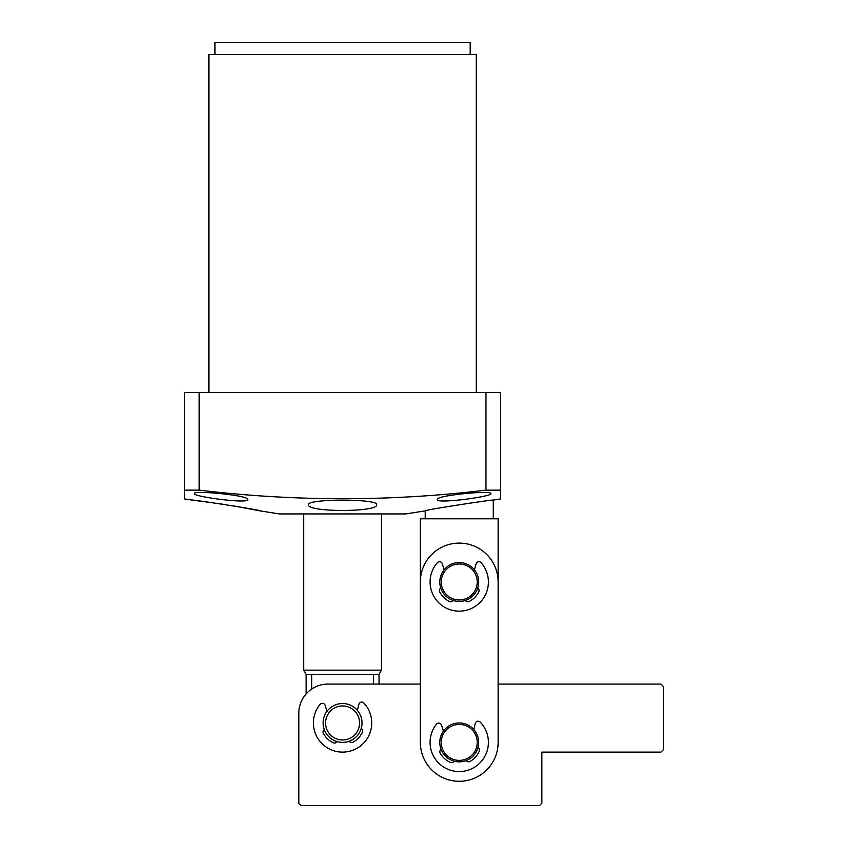 <?xml version="1.0" encoding="UTF-8"?>
<svg xmlns="http://www.w3.org/2000/svg" width="848" height="848" viewBox="0 0 848 848"><rect width="100%" height="100%" fill="white"/><g stroke="black" fill="none" stroke-linecap="round" stroke-linejoin="round"><path stroke-width="1.27" d="M476.258 392.401L476.258 54.548L208.894 54.548L208.894 392.401M470.184 54.548L470.184 42.4L214.968 42.4L214.968 54.548M490.844 493.578C492.603 496.621 435.914 504.157 437.367 499.525C435.512 495.402 492.306 490.049 490.844 493.578M247.786 499.525C249.28 504.157 192.57 496.631 194.309 493.578C192.803 490.049 249.609 495.391 247.786 499.525M376.607 504.687C378.961 512.362 306.255 512.383 308.545 504.687C306.245 498.645 378.865 498.635 376.607 504.687M259.933 510.856L279.384 513.93L405.768 513.93L425.219 510.856C423.269 510.051 495.052 499.186 493.271 500.076L500.564 498.921L500.564 490.144L485.978 490.144C390.568 501.581 294.966 501.581 199.174 490.144L184.588 490.144L184.588 498.921L191.881 500.076C190.058 499.186 261.873 510.051 259.933 510.856L232.914 505.79M225.992 504.708L219.484 503.744M212.678 502.779L191.881 500.076M184.588 497.172L184.588 392.401L500.564 392.401L500.564 498.189M485.978 490.144L485.978 392.401M199.174 490.144L199.174 392.401M346.62 741.979A19.44 19.44 0 0 1 323.554 727.012A19.44 19.44 0 0 1 338.532 703.946A19.44 19.44 0 0 1 361.598 718.913A19.44 19.44 0 0 1 346.62 741.979M339.03 706.32A17.013 17.013 0 0 1 359.213 719.422A17.013 17.013 0 0 1 346.111 739.604A17.013 17.013 0 0 1 325.939 726.503A17.013 17.013 0 0 1 339.03 706.32M306.117 693.95L306.117 674.351L303.69 670.143L303.69 513.93M303.69 670.143L381.462 670.143L381.462 513.93M306.117 674.351L379.035 674.351L381.462 670.143M391.182 684.071L379.035 684.071L379.035 674.351M373.417 674.351L373.417 684.071M349.238 741.226A19.44 19.44 0 0 0 361.227 728.474A2.915 2.915 0 0 1 362.393 732.227A21.878 21.878 0 0 1 353.065 742.159A2.915 2.915 0 0 1 349.238 741.226M357.368 710.338A19.44 19.44 0 0 0 327.021 711.292L325.113 705.345A2.915 2.915 0 0 0 320.088 704.381A29.171 29.171 0 0 0 343.493 752.112A29.171 29.171 0 0 0 363.856 703.013A2.915 2.915 0 0 0 358.905 704.296L357.368 710.338A19.44 19.44 0 0 0 342.571 703.511M311.735 689.021L311.735 674.351M324.307 729.63A19.44 19.44 0 0 0 337.059 741.608A2.915 2.915 0 0 1 333.306 742.774A21.878 21.878 0 0 1 323.374 733.446A2.915 2.915 0 0 1 324.307 729.63A19.44 19.44 0 0 0 337.059 741.608M459.245 781.294A38.891 38.891 0 0 1 420.354 742.403L420.354 581.982A38.891 38.891 0 0 1 459.245 543.102A38.891 38.891 0 0 1 498.136 581.982L498.136 742.403A38.891 38.891 0 0 1 459.245 781.294M420.354 581.982L420.354 684.071L327.996 684.071A29.171 29.171 0 0 0 298.825 713.242L298.825 803.173L301.252 805.6L539.455 805.6L541.883 803.173L541.883 752.123L660.984 752.123L663.412 749.696L663.412 686.498L660.984 684.071L498.136 684.071L498.136 581.982M298.825 713.242L298.825 781.294M443.207 731.4A19.44 19.44 0 0 1 470.248 726.376A19.44 19.44 0 0 1 475.272 753.406A19.44 19.44 0 0 1 448.242 758.441A19.44 19.44 0 0 1 443.207 731.4M444.416 732.227A17.988 17.988 0 0 1 469.421 727.573A17.988 17.988 0 0 1 474.074 752.579A17.988 17.988 0 0 1 449.069 757.232A17.988 17.988 0 0 1 444.416 732.227M478.675 581.177A19.44 19.44 0 0 1 460.061 601.412A19.44 19.44 0 0 1 439.815 582.799A19.44 19.44 0 0 1 458.429 562.563A19.44 19.44 0 0 1 478.675 581.177M477.212 581.23A17.988 17.988 0 0 1 459.998 599.96A17.988 17.988 0 0 1 441.278 582.746A17.988 17.988 0 0 1 458.492 564.015A17.988 17.988 0 0 1 477.212 581.23M498.136 606.288L498.136 518.796L420.354 518.796L420.354 606.288M477.71 588.077A2.915 2.915 0 0 1 478.76 591.872A21.878 21.878 0 0 1 469.124 601.508A2.915 2.915 0 0 1 465.34 600.448M444.066 569.835L442.338 563.835A2.915 2.915 0 0 0 437.345 562.712A29.171 29.171 0 0 0 459.245 611.154A29.171 29.171 0 0 0 481.134 562.712A2.915 2.915 0 0 0 476.141 563.835L474.424 569.835M453.15 600.448A2.915 2.915 0 0 1 449.366 601.508A21.878 21.878 0 0 1 439.73 591.872A2.915 2.915 0 0 1 440.78 588.077M454.062 761.144A2.915 2.915 0 0 1 450.33 762.384A21.878 21.878 0 0 1 440.229 753.225A2.915 2.915 0 0 1 441.098 749.388M473.809 729.534L475.24 723.461A2.915 2.915 0 0 1 480.169 722.093A29.171 29.171 0 0 1 460.665 771.542A29.171 29.171 0 0 1 436.434 724.224A2.915 2.915 0 0 1 441.479 725.104L443.493 731.008M477.986 747.586A2.915 2.915 0 0 1 479.215 751.328A21.878 21.878 0 0 1 470.057 761.419A2.915 2.915 0 0 1 466.23 760.55M493.271 500.076L493.271 518.796M425.219 510.856L425.219 518.796"/></g></svg>
